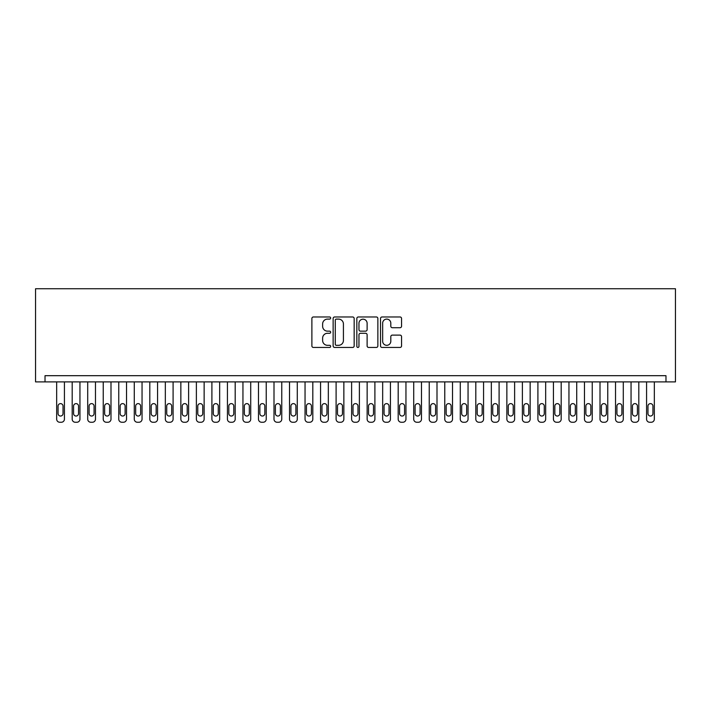 <?xml version="1.0" encoding="UTF-8"?>
<svg xmlns="http://www.w3.org/2000/svg" width="711" height="711" viewBox="0 0 711 711"><rect width="100%" height="100%" fill="white"/><g stroke="black" fill="none" stroke-linecap="round" stroke-linejoin="round"><path stroke-width="1.07" d="M330.659 318.039A1.067 1.067 0 0 0 329.593 316.973L313.409 316.973A1.52 1.52 0 0 0 311.88 318.501L311.88 345.928A1.52 1.52 0 0 0 313.409 347.448L329.593 347.448A1.067 1.067 0 0 0 330.659 346.381A1.067 1.067 0 0 0 329.593 345.315L327.504 345.315A4.879 4.879 0 0 1 322.625 340.445L322.625 338.16A4.879 4.879 0 0 1 327.504 333.281L329.593 333.281A1.067 1.067 0 0 0 330.659 332.215A1.067 1.067 0 0 0 329.593 331.148L327.504 331.148A4.879 4.879 0 0 1 322.625 326.269L322.625 323.985A4.879 4.879 0 0 1 327.504 319.106L329.593 319.106A1.067 1.067 0 0 0 330.659 318.039M400.035 327.718A1.52 1.52 0 0 0 401.555 326.198L401.555 318.501A1.52 1.52 0 0 0 400.035 316.973L382.056 316.973A1.52 1.52 0 0 0 380.527 318.501L380.527 345.928A1.52 1.52 0 0 0 382.056 347.448L400.035 347.448A1.52 1.52 0 0 0 401.555 345.928L401.555 336.632A1.52 1.52 0 0 0 400.035 335.112L392.339 335.112A1.52 1.52 0 0 0 390.81 336.632L390.81 341.244A4.079 4.079 0 0 1 386.74 345.315A4.079 4.079 0 0 1 382.66 341.244L382.66 323.185A4.079 4.079 0 0 1 386.74 319.106A4.079 4.079 0 0 1 390.81 323.185L390.81 326.198A1.52 1.52 0 0 0 392.339 327.718L400.035 327.718M665.976 381.887L665.976 375.684L45.024 375.684L45.024 381.887L675.45 381.887L675.45 288.746L35.55 288.746L35.55 381.887L45.024 381.887M354.167 318.501A1.52 1.52 0 0 0 352.647 316.973L334.659 316.973A1.52 1.52 0 0 0 333.139 318.501L333.139 345.928A1.52 1.52 0 0 0 334.659 347.448L352.647 347.448A1.52 1.52 0 0 0 354.167 345.928L354.167 318.501M358.353 316.973L376.341 316.973A1.52 1.52 0 0 1 377.861 318.501L377.861 345.928A1.52 1.52 0 0 1 376.341 347.448L368.645 347.448A1.52 1.52 0 0 1 367.116 345.928L367.116 334.801A1.52 1.52 0 0 0 365.596 333.281L360.495 333.281A1.52 1.52 0 0 0 358.966 334.801L358.966 346.381A1.067 1.067 0 0 1 357.9 347.448A1.067 1.067 0 0 1 356.833 346.381L356.833 318.501A1.52 1.52 0 0 1 358.353 316.973M336.339 319.106A1.067 1.067 0 0 0 335.272 320.172L335.272 344.248A1.067 1.067 0 0 0 336.339 345.315L338.552 345.315A4.879 4.879 0 0 0 343.422 340.445L343.422 323.985A4.879 4.879 0 0 0 338.552 319.106L336.339 319.106M367.116 323.265A4.079 4.079 0 0 0 363.045 319.186A4.079 4.079 0 0 0 358.966 323.265L358.966 329.62A1.52 1.52 0 0 0 360.495 331.148L365.596 331.148A1.52 1.52 0 0 0 367.116 329.62L367.116 323.265M64.425 381.887L64.425 419.152A3.102 3.102 0 0 1 61.324 422.254L59.768 422.254A3.102 3.102 0 0 1 56.667 419.152L56.667 381.887M63.03 413.562L63.03 406.105A2.48 2.48 0 0 0 60.542 403.626A2.48 2.48 0 0 0 58.062 406.105L58.062 413.562A2.48 2.48 0 0 0 60.542 416.042A2.48 2.48 0 0 0 63.03 413.562M79.952 381.887L79.952 419.152A3.102 3.102 0 0 1 76.841 422.254L75.295 422.254A3.102 3.102 0 0 1 72.184 419.152L72.184 381.887M78.548 413.562L78.548 406.105A2.48 2.48 0 0 0 76.068 403.626A2.48 2.48 0 0 0 73.58 406.105L73.58 413.562A2.48 2.48 0 0 0 76.068 416.042A2.48 2.48 0 0 0 78.548 413.562M95.47 381.887L95.47 419.152A3.102 3.102 0 0 1 92.368 422.254L90.812 422.254A3.102 3.102 0 0 1 87.711 419.152L87.711 381.887M94.074 413.562L94.074 406.105A2.48 2.48 0 0 0 91.595 403.626A2.48 2.48 0 0 0 89.106 406.105L89.106 413.562A2.48 2.48 0 0 0 91.595 416.042A2.48 2.48 0 0 0 94.074 413.562M110.996 381.887L110.996 419.152A3.102 3.102 0 0 1 107.894 422.254L106.339 422.254A3.102 3.102 0 0 1 103.237 419.152L103.237 381.887M109.601 413.562L109.601 406.105A2.48 2.48 0 0 0 107.112 403.626A2.48 2.48 0 0 0 104.633 406.105L104.633 413.562A2.48 2.48 0 0 0 107.112 416.042A2.48 2.48 0 0 0 109.601 413.562M126.522 381.887L126.522 419.152A3.102 3.102 0 0 1 123.412 422.254L121.865 422.254A3.102 3.102 0 0 1 118.755 419.152L118.755 381.887M125.127 413.562L125.127 406.105A2.48 2.48 0 0 0 122.639 403.626A2.48 2.48 0 0 0 120.159 406.105L120.159 413.562A2.48 2.48 0 0 0 122.639 416.042A2.48 2.48 0 0 0 125.127 413.562M142.049 381.887L142.049 419.152A3.102 3.102 0 0 1 138.938 422.254L137.392 422.254A3.102 3.102 0 0 1 134.281 419.152L134.281 381.887M140.645 413.562L140.645 406.105A2.48 2.48 0 0 0 138.165 403.626A2.48 2.48 0 0 0 135.677 406.105L135.677 413.562A2.48 2.48 0 0 0 138.165 416.042A2.48 2.48 0 0 0 140.645 413.562M157.566 381.887L157.566 419.152A3.102 3.102 0 0 1 154.465 422.254L152.909 422.254A3.102 3.102 0 0 1 149.808 419.152L149.808 381.887M156.171 413.562L156.171 406.105A2.48 2.48 0 0 0 153.692 403.626A2.48 2.48 0 0 0 151.203 406.105L151.203 413.562A2.48 2.48 0 0 0 153.692 416.042A2.48 2.48 0 0 0 156.171 413.562M173.093 381.887L173.093 419.152A3.102 3.102 0 0 1 169.991 422.254L168.436 422.254A3.102 3.102 0 0 1 165.334 419.152L165.334 381.887M171.698 413.562L171.698 406.105A2.48 2.48 0 0 0 169.209 403.626A2.48 2.48 0 0 0 166.73 406.105L166.73 413.562A2.48 2.48 0 0 0 169.209 416.042A2.48 2.48 0 0 0 171.698 413.562M188.619 381.887L188.619 419.152A3.102 3.102 0 0 1 185.509 422.254L183.962 422.254A3.102 3.102 0 0 1 180.852 419.152L180.852 381.887M187.224 413.562L187.224 406.105A2.48 2.48 0 0 0 184.736 403.626A2.48 2.48 0 0 0 182.256 406.105L182.256 413.562A2.48 2.48 0 0 0 184.736 416.042A2.48 2.48 0 0 0 187.224 413.562M204.137 381.887L204.137 419.152A3.102 3.102 0 0 1 201.035 422.254L199.48 422.254A3.102 3.102 0 0 1 196.378 419.152L196.378 381.887M202.742 413.562L202.742 406.105A2.48 2.48 0 0 0 200.262 403.626A2.48 2.48 0 0 0 197.774 406.105L197.774 413.562A2.48 2.48 0 0 0 200.262 416.042A2.48 2.48 0 0 0 202.742 413.562M219.663 381.887L219.663 419.152A3.102 3.102 0 0 1 216.562 422.254L215.006 422.254A3.102 3.102 0 0 1 211.905 419.152L211.905 381.887M218.268 413.562L218.268 406.105A2.48 2.48 0 0 0 215.78 403.626A2.48 2.48 0 0 0 213.3 406.105L213.3 413.562A2.48 2.48 0 0 0 215.78 416.042A2.48 2.48 0 0 0 218.268 413.562M235.19 381.887L235.19 419.152A3.102 3.102 0 0 1 232.088 422.254L230.533 422.254A3.102 3.102 0 0 1 227.431 419.152L227.431 381.887M233.795 413.562L233.795 406.105A2.48 2.48 0 0 0 231.306 403.626A2.48 2.48 0 0 0 228.826 406.105L228.826 413.562A2.48 2.48 0 0 0 231.306 416.042A2.48 2.48 0 0 0 233.795 413.562M250.716 381.887L250.716 419.152A3.102 3.102 0 0 1 247.606 422.254L246.059 422.254A3.102 3.102 0 0 1 242.949 419.152L242.949 381.887M249.312 413.562L249.312 406.105A2.48 2.48 0 0 0 246.833 403.626A2.48 2.48 0 0 0 244.344 406.105L244.344 413.562A2.48 2.48 0 0 0 246.833 416.042A2.48 2.48 0 0 0 249.312 413.562M266.234 381.887L266.234 419.152A3.102 3.102 0 0 1 263.132 422.254L261.577 422.254A3.102 3.102 0 0 1 258.475 419.152L258.475 381.887M264.839 413.562L264.839 406.105A2.48 2.48 0 0 0 262.359 403.626A2.48 2.48 0 0 0 259.87 406.105L259.87 413.562A2.48 2.48 0 0 0 262.359 416.042A2.48 2.48 0 0 0 264.839 413.562M281.76 381.887L281.76 419.152A3.102 3.102 0 0 1 278.659 422.254L277.103 422.254A3.102 3.102 0 0 1 274.002 419.152L274.002 381.887M280.365 413.562L280.365 406.105A2.48 2.48 0 0 0 277.877 403.626A2.48 2.48 0 0 0 275.397 406.105L275.397 413.562A2.48 2.48 0 0 0 277.877 416.042A2.48 2.48 0 0 0 280.365 413.562M297.287 381.887L297.287 419.152A3.102 3.102 0 0 1 294.176 422.254L292.63 422.254A3.102 3.102 0 0 1 289.519 419.152L289.519 381.887M295.892 413.562L295.892 406.105A2.48 2.48 0 0 0 293.403 403.626A2.48 2.48 0 0 0 290.923 406.105L290.923 413.562A2.48 2.48 0 0 0 293.403 416.042A2.48 2.48 0 0 0 295.892 413.562M312.813 381.887L312.813 419.152A3.102 3.102 0 0 1 309.703 422.254L308.147 422.254A3.102 3.102 0 0 1 305.046 419.152L305.046 381.887M311.409 413.562L311.409 406.105A2.48 2.48 0 0 0 308.93 403.626A2.48 2.48 0 0 0 306.441 406.105L306.441 413.562A2.48 2.48 0 0 0 308.93 416.042A2.48 2.48 0 0 0 311.409 413.562M328.331 381.887L328.331 419.152A3.102 3.102 0 0 1 325.229 422.254L323.674 422.254A3.102 3.102 0 0 1 320.572 419.152L320.572 381.887M326.936 413.562L326.936 406.105A2.48 2.48 0 0 0 324.456 403.626A2.48 2.48 0 0 0 321.967 406.105L321.967 413.562A2.48 2.48 0 0 0 324.456 416.042A2.48 2.48 0 0 0 326.936 413.562M343.857 381.887L343.857 419.152A3.102 3.102 0 0 1 340.756 422.254L339.2 422.254A3.102 3.102 0 0 1 336.099 419.152L336.099 381.887M342.462 413.562L342.462 406.105A2.48 2.48 0 0 0 339.974 403.626A2.48 2.48 0 0 0 337.494 406.105L337.494 413.562A2.48 2.48 0 0 0 339.974 416.042A2.48 2.48 0 0 0 342.462 413.562M359.384 381.887L359.384 419.152A3.102 3.102 0 0 1 356.273 422.254L354.727 422.254A3.102 3.102 0 0 1 351.616 419.152L351.616 381.887M357.98 413.562L357.98 406.105A2.48 2.48 0 0 0 355.5 403.626A2.48 2.48 0 0 0 353.02 406.105L353.02 413.562A2.48 2.48 0 0 0 355.5 416.042A2.48 2.48 0 0 0 357.98 413.562M374.901 381.887L374.901 419.152A3.102 3.102 0 0 1 371.8 422.254L370.244 422.254A3.102 3.102 0 0 1 367.143 419.152L367.143 381.887M373.506 413.562L373.506 406.105A2.48 2.48 0 0 0 371.026 403.626A2.48 2.48 0 0 0 368.538 406.105L368.538 413.562A2.48 2.48 0 0 0 371.026 416.042A2.48 2.48 0 0 0 373.506 413.562M390.428 381.887L390.428 419.152A3.102 3.102 0 0 1 387.326 422.254L385.771 422.254A3.102 3.102 0 0 1 382.669 419.152L382.669 381.887M389.033 413.562L389.033 406.105A2.48 2.48 0 0 0 386.544 403.626A2.48 2.48 0 0 0 384.064 406.105L384.064 413.562A2.48 2.48 0 0 0 386.544 416.042A2.48 2.48 0 0 0 389.033 413.562M405.954 381.887L405.954 419.152A3.102 3.102 0 0 1 402.853 422.254L401.297 422.254A3.102 3.102 0 0 1 398.187 419.152L398.187 381.887M404.559 413.562L404.559 406.105A2.48 2.48 0 0 0 402.07 403.626A2.48 2.48 0 0 0 399.591 406.105L399.591 413.562A2.48 2.48 0 0 0 402.07 416.042A2.48 2.48 0 0 0 404.559 413.562M421.481 381.887L421.481 419.152A3.102 3.102 0 0 1 418.37 422.254L416.824 422.254A3.102 3.102 0 0 1 413.713 419.152L413.713 381.887M420.077 413.562L420.077 406.105A2.48 2.48 0 0 0 417.597 403.626A2.48 2.48 0 0 0 415.108 406.105L415.108 413.562A2.48 2.48 0 0 0 417.597 416.042A2.48 2.48 0 0 0 420.077 413.562M436.998 381.887L436.998 419.152A3.102 3.102 0 0 1 433.897 422.254L432.341 422.254A3.102 3.102 0 0 1 429.24 419.152L429.24 381.887M435.603 413.562L435.603 406.105A2.48 2.48 0 0 0 433.123 403.626A2.48 2.48 0 0 0 430.635 406.105L430.635 413.562A2.48 2.48 0 0 0 433.123 416.042A2.48 2.48 0 0 0 435.603 413.562M452.525 381.887L452.525 419.152A3.102 3.102 0 0 1 449.423 422.254L447.868 422.254A3.102 3.102 0 0 1 444.766 419.152L444.766 381.887M451.13 413.562L451.13 406.105A2.48 2.48 0 0 0 448.641 403.626A2.48 2.48 0 0 0 446.161 406.105L446.161 413.562A2.48 2.48 0 0 0 448.641 416.042A2.48 2.48 0 0 0 451.13 413.562M468.051 381.887L468.051 419.152A3.102 3.102 0 0 1 464.941 422.254L463.394 422.254A3.102 3.102 0 0 1 460.284 419.152L460.284 381.887M466.656 413.562L466.656 406.105A2.48 2.48 0 0 0 464.167 403.626A2.48 2.48 0 0 0 461.688 406.105L461.688 413.562A2.48 2.48 0 0 0 464.167 416.042A2.48 2.48 0 0 0 466.656 413.562M483.569 381.887L483.569 419.152A3.102 3.102 0 0 1 480.467 422.254L478.912 422.254A3.102 3.102 0 0 1 475.81 419.152L475.81 381.887M482.174 413.562L482.174 406.105A2.48 2.48 0 0 0 479.694 403.626A2.48 2.48 0 0 0 477.205 406.105L477.205 413.562A2.48 2.48 0 0 0 479.694 416.042A2.48 2.48 0 0 0 482.174 413.562M499.095 381.887L499.095 419.152A3.102 3.102 0 0 1 495.994 422.254L494.438 422.254A3.102 3.102 0 0 1 491.337 419.152L491.337 381.887M497.7 413.562L497.7 406.105A2.48 2.48 0 0 0 495.22 403.626A2.48 2.48 0 0 0 492.732 406.105L492.732 413.562A2.48 2.48 0 0 0 495.22 416.042A2.48 2.48 0 0 0 497.7 413.562M514.622 381.887L514.622 419.152A3.102 3.102 0 0 1 511.52 422.254L509.965 422.254A3.102 3.102 0 0 1 506.863 419.152L506.863 381.887M513.226 413.562L513.226 406.105A2.48 2.48 0 0 0 510.738 403.626A2.48 2.48 0 0 0 508.258 406.105L508.258 413.562A2.48 2.48 0 0 0 510.738 416.042A2.48 2.48 0 0 0 513.226 413.562M530.148 381.887L530.148 419.152A3.102 3.102 0 0 1 527.038 422.254L525.491 422.254A3.102 3.102 0 0 1 522.381 419.152L522.381 381.887M528.744 413.562L528.744 406.105A2.48 2.48 0 0 0 526.264 403.626A2.48 2.48 0 0 0 523.776 406.105L523.776 413.562A2.48 2.48 0 0 0 526.264 416.042A2.48 2.48 0 0 0 528.744 413.562M545.666 381.887L545.666 419.152A3.102 3.102 0 0 1 542.564 422.254L541.009 422.254A3.102 3.102 0 0 1 537.907 419.152L537.907 381.887M544.27 413.562L544.27 406.105A2.48 2.48 0 0 0 541.791 403.626A2.48 2.48 0 0 0 539.302 406.105L539.302 413.562A2.48 2.48 0 0 0 541.791 416.042A2.48 2.48 0 0 0 544.27 413.562M561.192 381.887L561.192 419.152A3.102 3.102 0 0 1 558.091 422.254L556.535 422.254A3.102 3.102 0 0 1 553.434 419.152L553.434 381.887M559.797 413.562L559.797 406.105A2.48 2.48 0 0 0 557.308 403.626A2.48 2.48 0 0 0 554.829 406.105L554.829 413.562A2.48 2.48 0 0 0 557.308 416.042A2.48 2.48 0 0 0 559.797 413.562M576.719 381.887L576.719 419.152A3.102 3.102 0 0 1 573.608 422.254L572.062 422.254A3.102 3.102 0 0 1 568.951 419.152L568.951 381.887M575.323 413.562L575.323 406.105A2.48 2.48 0 0 0 572.835 403.626A2.48 2.48 0 0 0 570.355 406.105L570.355 413.562A2.48 2.48 0 0 0 572.835 416.042A2.48 2.48 0 0 0 575.323 413.562M592.245 381.887L592.245 419.152A3.102 3.102 0 0 1 589.135 422.254L587.588 422.254A3.102 3.102 0 0 1 584.478 419.152L584.478 381.887M590.841 413.562L590.841 406.105A2.48 2.48 0 0 0 588.361 403.626A2.48 2.48 0 0 0 585.873 406.105L585.873 413.562A2.48 2.48 0 0 0 588.361 416.042A2.48 2.48 0 0 0 590.841 413.562M607.763 381.887L607.763 419.152A3.102 3.102 0 0 1 604.661 422.254L603.106 422.254A3.102 3.102 0 0 1 600.004 419.152L600.004 381.887M606.367 413.562L606.367 406.105A2.48 2.48 0 0 0 603.888 403.626A2.48 2.48 0 0 0 601.399 406.105L601.399 413.562A2.48 2.48 0 0 0 603.888 416.042A2.48 2.48 0 0 0 606.367 413.562M623.289 381.887L623.289 419.152A3.102 3.102 0 0 1 620.188 422.254L618.632 422.254A3.102 3.102 0 0 1 615.53 419.152L615.53 381.887M621.894 413.562L621.894 406.105A2.48 2.48 0 0 0 619.405 403.626A2.48 2.48 0 0 0 616.926 406.105L616.926 413.562A2.48 2.48 0 0 0 619.405 416.042A2.48 2.48 0 0 0 621.894 413.562M638.816 381.887L638.816 419.152A3.102 3.102 0 0 1 635.705 422.254L634.159 422.254A3.102 3.102 0 0 1 631.048 419.152L631.048 381.887M637.42 413.562L637.42 406.105A2.48 2.48 0 0 0 634.932 403.626A2.48 2.48 0 0 0 632.452 406.105L632.452 413.562A2.48 2.48 0 0 0 634.932 416.042A2.48 2.48 0 0 0 637.42 413.562M654.333 381.887L654.333 419.152A3.102 3.102 0 0 1 651.232 422.254L649.676 422.254A3.102 3.102 0 0 1 646.575 419.152L646.575 381.887M652.938 413.562L652.938 406.105A2.48 2.48 0 0 0 650.458 403.626A2.48 2.48 0 0 0 647.97 406.105L647.97 413.562A2.48 2.48 0 0 0 650.458 416.042A2.48 2.48 0 0 0 652.938 413.562"/></g></svg>
